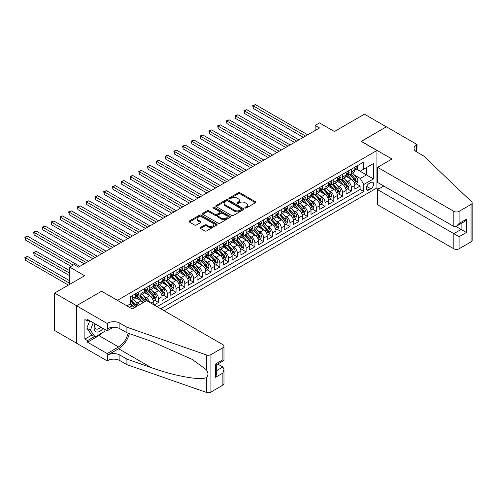 <?xml version="1.0" encoding="UTF-8"?>
<svg xmlns="http://www.w3.org/2000/svg" width="497" height="497" viewBox="0 0 497 497"><rect width="100%" height="100%" fill="white"/><g stroke="black" fill="none" stroke-linecap="round" stroke-linejoin="round"><path stroke-width="0.75" d="M245.133 207.988A0.851 0.491 0 0 0 246.338 207.988L255.477 202.708A1.218 0.702 0 0 0 255.831 202.211A1.218 0.702 0 0 0 255.477 201.714L239.989 192.774A1.218 0.702 0 0 0 238.268 192.774L229.129 198.054A0.851 0.491 0 0 0 228.881 198.402A0.851 0.491 0 0 0 229.129 198.75A0.851 0.491 0 0 0 230.335 198.75L231.515 198.067A3.895 2.249 0 0 1 237.026 198.067L238.311 198.812A3.895 2.249 0 0 1 239.455 200.397A3.895 2.249 0 0 1 238.311 201.987L237.131 202.67A0.851 0.491 0 0 0 236.883 203.018A0.851 0.491 0 0 0 237.131 203.366A0.851 0.491 0 0 0 238.336 203.366L239.517 202.683A3.895 2.249 0 0 1 245.021 202.683L246.313 203.428A3.895 2.249 0 0 1 247.456 205.019A3.895 2.249 0 0 1 246.313 206.609L245.133 207.292A0.851 0.491 0 0 0 244.884 207.64A0.851 0.491 0 0 0 245.133 207.988L245.133 207.292M200.502 227.446A1.218 0.702 0 0 0 200.148 227.943A1.218 0.702 0 0 0 200.502 228.44L204.845 230.943A1.218 0.702 0 0 0 206.566 230.943L216.717 225.085A1.218 0.702 0 0 0 217.077 224.588A1.218 0.702 0 0 0 216.717 224.091L201.235 215.151A1.218 0.702 0 0 0 199.514 215.151L189.363 221.01A1.218 0.702 0 0 0 189.003 221.507A1.218 0.702 0 0 0 189.363 222.004L194.607 225.035A1.218 0.702 0 0 0 196.327 225.035L200.676 222.526A1.218 0.702 0 0 0 201.03 222.029A1.218 0.702 0 0 0 200.676 221.532L198.073 220.034A3.255 1.876 0 0 1 197.116 218.705A3.255 1.876 0 0 1 199.129 216.965A3.255 1.876 0 0 1 202.677 217.375L212.871 223.259A3.255 1.876 0 0 1 213.822 224.588A3.255 1.876 0 0 1 211.815 226.328A3.255 1.876 0 0 1 208.268 225.918L206.566 224.936A1.218 0.702 0 0 0 204.845 224.936L200.502 227.446L200.502 228.44L204.845 225.949L204.845 224.936M101.717 291.317L117.491 300.269L376.931 150.485L361.151 141.378L386.349 126.828L364.438 114.18L334.419 131.512L319.521 122.908L315.135 125.437L319.521 127.971L78.489 267.125L74.109 264.597L69.723 267.125L69.723 284.334M101.717 291.161L76.519 305.711L54.608 293.062L84.627 275.729L69.723 267.125M231.602 215.499A1.218 0.702 0 0 0 233.323 215.499L243.474 209.641A1.218 0.702 0 0 0 243.834 209.144A1.218 0.702 0 0 0 243.474 208.647L227.993 199.707A1.218 0.702 0 0 0 226.272 199.707L216.12 205.565A1.218 0.702 0 0 0 215.76 206.062A1.218 0.702 0 0 0 216.12 206.559L231.602 215.499M213.493 208.168A0.851 0.491 0 0 1 214.356 208.293L214.356 207.28L230.099 216.369A1.218 0.702 0 0 1 230.453 216.866A1.218 0.702 0 0 1 230.099 217.363L219.947 223.221A1.218 0.702 0 0 1 218.226 223.221L202.739 214.282L202.739 213.288A1.218 0.702 0 0 0 202.385 213.785A1.218 0.702 0 0 0 202.739 214.282M202.739 213.288L207.081 210.778A1.218 0.702 0 0 1 208.802 210.778L215.083 214.406A1.218 0.702 0 0 0 216.804 214.406L219.686 212.741A1.218 0.702 0 0 0 220.047 212.244A1.218 0.702 0 0 0 219.686 211.747L213.151 207.976A0.851 0.491 0 0 1 212.902 207.628A0.851 0.491 0 0 1 213.424 207.174A0.851 0.491 0 0 1 214.356 207.28M76.476 343.129L54.608 330.505L54.608 293.062M154.132 304.978L158.512 302.449L154.524 300.145M152.803 291.41L155.008 292.683A4.958 2.864 60 0 1 158.512 298.753L162.016 296.728L162.016 300.424L167.278 297.386L163.289 295.088M161.568 286.353L163.768 287.62A4.958 2.864 60 0 1 167.278 293.696L170.782 291.671L170.782 295.361L176.044 292.329L172.055 290.024M170.334 281.29L172.534 282.563A4.958 2.864 60 0 1 176.044 288.633L179.547 286.607L179.547 290.304L184.803 287.266L180.815 284.961M179.1 276.226L181.299 277.5A4.958 2.864 60 0 1 184.803 283.57L188.313 281.55L188.313 285.241L193.569 282.209L189.581 279.904M187.866 271.169L190.065 272.437A4.958 2.864 60 0 1 193.569 278.513L197.079 276.487L197.079 280.184L202.335 277.146L198.346 274.841M196.626 266.106L198.831 267.38A4.958 2.864 60 0 1 202.335 273.449L205.839 271.43L205.839 275.121L211.101 272.083L207.112 269.784M205.391 261.049L207.597 262.317A4.958 2.864 60 0 1 211.101 268.392L214.605 266.367L214.605 270.064L219.867 267.026L215.878 264.721M214.157 255.986L216.357 257.26A4.958 2.864 60 0 1 219.867 263.329L223.37 261.31L223.37 265L228.626 261.962L224.644 259.664M222.923 250.929L225.122 252.196A4.958 2.864 60 0 1 228.626 258.272L232.136 256.247L232.136 259.943L237.392 256.906L233.404 254.601M231.689 245.866L233.888 247.139A4.958 2.864 60 0 1 237.392 253.209L240.902 251.184L240.902 254.88L246.158 251.842L242.169 249.544M240.455 240.809L242.654 242.076A4.958 2.864 60 0 1 246.158 248.152L249.662 246.127L249.662 249.823L254.924 246.785L250.935 244.481M249.214 235.746L251.42 237.019A4.958 2.864 60 0 1 254.924 243.089L258.428 241.064L258.428 244.76L263.69 241.722L259.701 239.424M257.98 230.689L260.18 231.956A4.958 2.864 60 0 1 263.69 238.032L267.193 236.007L267.193 239.703L272.455 236.665L268.467 234.36M266.746 225.626L268.945 226.899A4.958 2.864 60 0 1 272.455 232.969L275.959 230.943L275.959 234.64L281.215 231.602L277.227 229.303M275.512 220.569L277.711 221.836A4.958 2.864 60 0 1 281.215 227.912L284.725 225.887L284.725 229.577L289.981 226.545L285.992 224.24M284.278 215.505L286.477 216.779A4.958 2.864 60 0 1 289.981 222.849L293.491 220.823L293.491 224.52L298.747 221.482L294.758 219.183M293.037 210.448L295.243 211.716A4.958 2.864 60 0 1 298.747 217.792L302.251 215.766L302.251 219.457L307.513 216.425L303.524 214.12M301.803 205.385L304.009 206.659A4.958 2.864 60 0 1 307.513 212.728L311.016 210.703L311.016 214.4L316.278 211.362L312.29 209.063M310.569 200.328L312.768 201.596A4.958 2.864 60 0 1 316.278 207.671L319.782 205.646L319.782 209.336L325.038 206.305L321.056 204M319.335 195.265L321.534 196.539A4.958 2.864 60 0 1 325.038 202.608L328.548 200.583L328.548 204.279L333.804 201.242L329.815 198.937M328.101 190.208L330.3 191.475A4.958 2.864 60 0 1 333.804 197.545L337.314 195.526L337.314 199.216L342.57 196.185L338.581 193.88M336.867 185.145L339.066 186.418A4.958 2.864 60 0 1 342.57 192.488L346.074 190.463L346.074 194.159L351.336 191.121L351.336 187.425A4.958 2.864 -120 0 0 347.832 181.355L345.626 180.082M347.347 188.817L351.336 191.121M134.271 307.792A4.958 2.864 -120 0 0 132.221 305.835L129.587 304.319M143.037 302.729A4.958 2.864 -120 0 0 140.98 300.778L135.563 297.647M139.527 304.754A4.958 2.864 60 0 0 137.476 302.803L135.277 301.53M153.25 304.468L153.25 301.791A4.958 2.864 -120 0 0 149.746 295.715L144.329 292.59M149.541 302.325A4.958 2.864 60 0 0 146.242 297.74L144.043 296.473M162.016 296.728A4.958 2.864 -120 0 0 158.512 290.658L153.088 287.527M170.782 291.671A4.958 2.864 -120 0 0 167.278 285.595L161.854 282.47M179.547 286.607A4.958 2.864 -120 0 0 176.044 280.538L170.62 277.407M188.313 281.55A4.958 2.864 -120 0 0 184.803 275.475L179.386 272.344M197.079 276.487A4.958 2.864 -120 0 0 193.569 270.418L188.152 267.287M205.839 271.43A4.958 2.864 -120 0 0 202.335 265.355L196.918 262.223M214.605 266.367A4.958 2.864 -120 0 0 211.101 260.298L205.677 257.166M223.37 261.31A4.958 2.864 -120 0 0 219.867 255.234L214.443 252.103M232.136 256.247A4.958 2.864 -120 0 0 228.626 250.177L223.209 247.046M240.902 251.184A4.958 2.864 -120 0 0 237.392 245.114L231.975 241.983M249.662 246.127A4.958 2.864 -120 0 0 246.158 240.057L240.741 236.926M258.428 241.064A4.958 2.864 -120 0 0 254.924 234.994L249.5 231.863M267.193 236.007A4.958 2.864 -120 0 0 263.69 229.931L258.266 226.806M275.959 230.943A4.958 2.864 -120 0 0 272.455 224.874L267.032 221.743M284.725 225.887A4.958 2.864 -120 0 0 281.215 219.811L275.798 216.686M293.491 220.823A4.958 2.864 -120 0 0 289.981 214.754L284.564 211.623M302.251 215.766A4.958 2.864 -120 0 0 298.747 209.691L293.329 206.566M311.016 210.703A4.958 2.864 -120 0 0 307.513 204.634L302.089 201.502M319.782 205.646A4.958 2.864 -120 0 0 316.278 199.57L310.855 196.445M328.548 200.583A4.958 2.864 -120 0 0 325.038 194.513L319.621 191.382M337.314 195.526A4.958 2.864 -120 0 0 333.804 189.45L328.387 186.325M346.074 190.463A4.958 2.864 -120 0 0 342.57 184.393L337.152 181.262M370.88 182.517L368.954 183.635A3.846 2.218 120 0 0 366.444 187.021A3.846 2.218 120 0 0 367.028 190.096A3.846 2.218 120 0 0 368.954 189.91L370.88 188.792A3.846 2.218 120 0 0 373.39 185.406A3.846 2.218 120 0 0 372.8 182.331A3.846 2.218 120 0 0 370.88 182.517M164.165 310.774L376.931 187.934L376.931 150.485M160.748 308.799L363.779 191.575L363.779 184.493L360.275 178.423L354.392 175.025M126.915 305.86L130.643 303.71L130.643 296.628L363.779 162.022L363.779 169.11L373.421 163.544L373.421 178.926L363.779 184.493M137.433 295.485L137.476 295.516A4.958 2.864 60 0 0 139.955 295.758L143.459 293.733A4.958 2.864 -120 0 0 144.49 291.466L144.49 288.633M146.193 290.428L146.242 290.453A4.958 2.864 60 0 0 148.721 290.702L152.225 288.676A4.958 2.864 -120 0 0 153.25 286.409L153.25 283.57M154.958 285.365L155.008 285.396A4.958 2.864 60 0 0 157.487 285.638L160.991 283.613A4.958 2.864 -120 0 0 162.016 281.345L162.016 278.513M163.724 280.308L163.768 280.333A4.958 2.864 60 0 0 166.246 280.581L169.757 278.556A4.958 2.864 -120 0 0 170.782 276.282L170.782 273.449M172.49 275.245L172.534 275.276A4.958 2.864 60 0 0 175.012 275.518L178.522 273.493A4.958 2.864 -120 0 0 179.547 271.225L179.547 268.392M181.256 270.188L181.299 270.213A4.958 2.864 60 0 0 183.778 270.461L187.282 268.436A4.958 2.864 -120 0 0 188.313 266.162L188.313 263.329M190.022 265.125L190.065 265.156A4.958 2.864 60 0 0 192.544 265.398L196.048 263.373A4.958 2.864 -120 0 0 197.079 261.105L197.079 258.272M198.781 260.068L198.831 260.093A4.958 2.864 60 0 0 201.31 260.341L204.814 258.316A4.958 2.864 -120 0 0 205.839 256.042L205.839 253.209M207.547 255.004L207.597 255.029A4.958 2.864 60 0 0 210.076 255.278L213.58 253.253A4.958 2.864 -120 0 0 214.605 250.985L214.605 248.152M216.313 249.948L216.357 249.972A4.958 2.864 60 0 0 218.835 250.215L222.345 248.196A4.958 2.864 -120 0 0 223.37 245.922L223.37 243.089M225.079 244.884L225.122 244.909A4.958 2.864 60 0 0 227.601 245.158L231.111 243.132A4.958 2.864 -120 0 0 232.136 240.865L232.136 238.032M233.845 239.827L233.888 239.852A4.958 2.864 60 0 0 236.367 240.094L239.871 238.075A4.958 2.864 -120 0 0 240.902 235.802L240.902 232.969M242.604 234.764L242.654 234.789A4.958 2.864 60 0 0 245.133 235.038L248.637 233.012A4.958 2.864 -120 0 0 249.662 230.745L249.662 227.912M251.37 229.707L251.42 229.732A4.958 2.864 60 0 0 253.899 229.974L257.403 227.955A4.958 2.864 -120 0 0 258.428 225.681L258.428 222.849M260.136 224.644L260.18 224.669A4.958 2.864 60 0 0 262.658 224.917L266.168 222.892A4.958 2.864 -120 0 0 267.193 220.625L267.193 217.792M268.902 219.587L268.945 219.612A4.958 2.864 60 0 0 271.424 219.854L274.934 217.835A4.958 2.864 -120 0 0 275.959 215.561L275.959 212.728M277.668 214.524L277.711 214.549A4.958 2.864 60 0 0 280.19 214.797L283.694 212.772A4.958 2.864 -120 0 0 284.725 210.504L284.725 207.665M286.427 209.461L286.477 209.492A4.958 2.864 60 0 0 288.956 209.734L292.46 207.709A4.958 2.864 -120 0 0 293.491 205.441L293.491 202.608M295.193 204.404L295.243 204.429A4.958 2.864 60 0 0 297.722 204.677L301.225 202.652A4.958 2.864 -120 0 0 302.251 200.384L302.251 197.545M303.959 199.34L304.009 199.372A4.958 2.864 60 0 0 306.487 199.614L309.991 197.589A4.958 2.864 -120 0 0 311.016 195.321L311.016 192.488M312.725 194.284L312.768 194.308A4.958 2.864 60 0 0 315.247 194.557L318.757 192.532A4.958 2.864 -120 0 0 319.782 190.264L319.782 187.425M321.491 189.22L321.534 189.251A4.958 2.864 60 0 0 324.013 189.494L327.523 187.468A4.958 2.864 -120 0 0 328.548 185.201L328.548 182.368M330.257 184.163L330.3 184.188A4.958 2.864 60 0 0 332.779 184.437L336.283 182.411A4.958 2.864 -120 0 0 337.314 180.138L337.314 177.305M339.016 179.1L339.066 179.131A4.958 2.864 60 0 0 341.545 179.374L345.048 177.348A4.958 2.864 -120 0 0 346.074 175.081L346.074 172.248M157.064 306.674L360.101 189.45L360.101 186.064L354.839 189.096L354.839 185.406A4.958 2.864 -120 0 0 351.336 179.33L345.912 176.199M347.782 174.043L347.832 174.068A4.958 2.864 -120 0 0 350.31 174.317A4.958 2.864 -120 0 0 351.336 172.043L351.336 169.21M350.31 174.317L353.814 172.291A4.958 2.864 -120 0 0 354.839 170.017L354.839 167.185M132.221 295.715L132.221 298.548A4.958 2.864 60 0 1 131.189 300.822A4.958 2.864 60 0 1 130.643 301.02M131.189 300.822L134.699 298.796A4.958 2.864 -120 0 0 135.724 296.529L135.724 293.69M140.98 290.658L140.98 293.491A4.958 2.864 60 0 1 139.955 295.758M149.746 285.595L149.746 288.428A4.958 2.864 60 0 1 148.721 290.702M158.512 280.538L158.512 283.371A4.958 2.864 60 0 1 157.487 285.638M167.278 275.475L167.278 278.308A4.958 2.864 60 0 1 166.246 280.581M176.044 270.418L176.044 273.251A4.958 2.864 60 0 1 175.012 275.518M184.803 265.355L184.803 268.187A4.958 2.864 60 0 1 183.778 270.461M193.569 260.298L193.569 263.13A4.958 2.864 60 0 1 192.544 265.398M202.335 255.234L202.335 258.067A4.958 2.864 60 0 1 201.31 260.341M211.101 250.177L211.101 253.01A4.958 2.864 60 0 1 210.076 255.278M219.867 245.114L219.867 247.947A4.958 2.864 60 0 1 218.835 250.215M228.626 240.051L228.626 242.89A4.958 2.864 60 0 1 227.601 245.158M237.392 234.994L237.392 237.827A4.958 2.864 60 0 1 236.367 240.094M246.158 229.931L246.158 232.77A4.958 2.864 60 0 1 245.133 235.038M254.924 224.874L254.924 227.707A4.958 2.864 60 0 1 253.899 229.974M263.69 219.811L263.69 222.65A4.958 2.864 60 0 1 262.658 224.917M272.455 214.754L272.455 217.587A4.958 2.864 60 0 1 271.424 219.854M281.215 209.691L281.215 212.523A4.958 2.864 60 0 1 280.19 214.797M289.981 204.634L289.981 207.466A4.958 2.864 60 0 1 288.956 209.734M298.747 199.57L298.747 202.403A4.958 2.864 60 0 1 297.722 204.677M307.513 194.513L307.513 197.346A4.958 2.864 60 0 1 306.487 199.614M316.278 189.45L316.278 192.283A4.958 2.864 60 0 1 315.247 194.557M325.038 184.393L325.038 187.226A4.958 2.864 60 0 1 324.013 189.494M333.804 179.33L333.804 182.163A4.958 2.864 60 0 1 332.779 184.437M342.57 174.273L342.57 177.106A4.958 2.864 60 0 1 341.545 179.374M342.57 192.488L342.57 196.185M333.804 197.545L333.804 201.242M325.038 202.608L325.038 206.305M316.278 207.671L316.278 211.362M307.513 212.728L307.513 216.425M298.747 217.792L298.747 221.482M289.981 222.849L289.981 226.545M281.215 227.912L281.215 231.602M272.455 232.969L272.455 236.665M263.69 238.032L263.69 241.722M254.924 243.089L254.924 246.785M246.158 248.152L246.158 251.842M237.392 253.209L237.392 256.906M228.626 258.272L228.626 261.962M219.867 263.329L219.867 267.026M211.101 268.392L211.101 272.083M202.335 273.449L202.335 277.146M193.569 278.513L193.569 282.209M184.803 283.57L184.803 287.266M176.044 288.633L176.044 292.329M167.278 293.696L167.278 297.386M158.512 298.753L158.512 302.449M360.275 178.423L366.413 174.876L366.413 167.588L373.421 163.544M356.374 169.086L373.421 178.926M356.548 168.98L360.275 171.136L363.779 169.11M315.135 125.437L315.135 130.5M356.113 183.76L360.101 186.064M360.101 189.45L363.779 191.575M245.475 208.106L246.313 207.622A3.895 2.249 0 0 0 247.456 206.031L247.456 205.019M239.455 200.397L239.455 201.409A3.895 2.249 0 0 1 238.311 203L237.473 203.49M255.458 202.72L239.989 193.787A1.218 0.702 0 0 0 238.268 193.787L229.471 198.868M243.474 208.647L243.474 209.641L227.993 200.713A1.218 0.702 0 0 0 226.272 200.713L216.133 206.566L216.12 205.565M241.325 209.492A0.851 0.491 0 0 0 241.573 209.144A0.851 0.491 0 0 0 241.325 208.796L227.732 200.943A0.851 0.491 0 0 0 226.526 200.943L225.278 201.664A3.895 2.249 0 0 0 224.141 203.254A3.895 2.249 0 0 0 225.278 204.845L234.572 210.206A3.895 2.249 0 0 0 240.076 210.206L241.325 209.492L241.325 210.498A0.851 0.491 0 0 0 241.573 210.156L241.573 209.144M224.141 203.254L224.141 204.267A3.895 2.249 0 0 0 225.278 205.857L225.278 204.845M241.325 210.498L240.076 211.219A3.895 2.249 0 0 1 234.572 211.219L225.278 205.857M202.757 214.294L207.081 211.79L207.081 210.778M220.047 212.244L220.047 213.256A1.218 0.702 0 0 1 219.686 213.753L216.804 215.418A1.218 0.702 0 0 1 215.083 215.418L208.802 211.79A1.218 0.702 0 0 0 207.081 211.79M214.356 208.293L230.08 217.369M221.6 218.171A3.255 1.876 0 0 0 225.147 218.574A3.255 1.876 0 0 0 227.16 216.841A3.255 1.876 0 0 0 226.203 215.512L222.613 213.437A1.218 0.702 0 0 0 220.892 213.437L218.009 215.102A1.218 0.702 0 0 0 217.655 215.599A1.218 0.702 0 0 0 218.009 216.096L221.6 218.171L221.6 219.183A3.255 1.876 0 0 0 225.147 219.587A3.255 1.876 0 0 0 227.16 217.854L227.16 216.841M217.655 215.599L217.655 216.611A1.218 0.702 0 0 0 218.009 217.108L218.009 216.096M221.6 219.183L218.009 217.108M213.822 224.588L213.822 225.601A3.255 1.876 0 0 1 211.815 227.334A3.255 1.876 0 0 1 208.268 226.93L206.566 225.949A1.218 0.702 0 0 0 204.845 225.949M197.116 218.705L197.116 219.717A3.255 1.876 0 0 0 198.073 221.041L198.073 220.034M200.676 221.532L200.676 222.526L198.073 221.041M216.704 225.098L201.235 216.164A1.218 0.702 0 0 0 199.514 216.164L189.376 222.016M354.765 184.536L357.032 183.225L357.908 180.697A3.286 1.895 -120 0 0 356.629 177.615L352.621 172.975M351.82 179.653L347.248 174.354M349.217 178.106L346.558 175.031A7.871 4.541 -120 0 0 346.316 174.758M253.215 128.655L285.775 147.454L235.684 118.534L235.684 116L237.877 114.739L290.155 144.919M349.863 174.49L353.914 179.181A3.286 1.895 60 0 1 355.082 181.442C355.579 182.107 355.927 181.902 356.138 180.84A3.286 1.895 -120 0 0 354.964 178.572L350.957 173.938M350.099 174.416L354.454 179.454A1.671 0.969 60 0 1 354.877 180.107L356.138 180.84M355.082 181.442L355.324 181.834M357.163 165.843L357.908 167.135A3.286 1.895 60 0 1 357.231 168.589L355.56 169.552A3.286 1.895 -120 0 0 356.138 168.794L356.063 168.502M305.493 136.066L253.215 105.88L255.408 104.618L307.686 134.799M354.951 169.707L354.964 169.707A3.286 1.895 -120 0 0 355.56 169.552M355.709 168.551L356.138 168.794C355.927 168.297 355.579 168.502 355.082 169.402A3.286 1.895 60 0 1 354.839 169.868M303.307 137.334L253.215 108.414L253.215 105.88L252.731 105.6L255.408 104.618M253.215 108.414L252.731 105.6M95.095 323.82A8.058 4.653 120 0 0 96.983 332.077A8.058 4.653 120 0 0 102.991 328.387M95.362 323.982A5.517 3.187 120 0 0 96.039 328.915A5.517 3.187 120 0 0 96.847 329.163A5.517 3.187 120 0 0 100.649 327.032M105.252 329.691L104.563 331.468L95.101 336.935L91.597 334.91L86.863 328.175L89.752 320.739M95.101 336.935L90.367 330.201L93.256 322.764M86.863 328.175L90.367 330.201M383.808 186.033L377.583 189.63L377.583 204.758L453.836 248.786L453.836 233.652L461.11 229.452L461.11 223.526M377.583 189.63L459.098 236.69L459.098 248.786L471.063 241.877L471.063 204.429A3.721 2.15 0 0 0 472.15 202.913A3.721 2.15 0 0 0 471.616 201.801L423.599 155.928L416.585 151.877A8.679 5.007 180 0 1 414.044 148.336A8.679 5.007 180 0 1 416.585 144.795L417.07 144.515L386.393 126.803L361.282 141.452M361.282 141.303L391.959 159.015L377.583 167.315L453.836 211.337A3.721 2.15 0 0 0 459.098 211.337L471.063 204.429M417.07 144.515L416.809 152.007M376.931 187.779L378.857 188.897M377.583 167.315L377.583 182.442L453.836 226.464L453.836 211.337M472.15 202.913L472.15 240.355A3.721 2.15 180 0 1 471.063 241.877M459.098 248.786A3.721 2.15 180 0 1 453.836 248.786M415.492 151.107A8.679 5.007 180 0 1 416.585 150.336L416.585 144.795M455.942 226.464L466.372 232.49L459.098 236.69M459.098 211.337L459.098 223.433L456.47 226.21L453.836 226.464M459.098 223.433L466.372 219.233L463.744 222.004L456.47 226.21M146.634 300.648L222.886 344.676A3.721 2.15 -0 0 1 223.979 346.192A3.721 2.15 -0 0 1 222.886 347.714L210.927 354.616L210.927 392.065A3.721 2.15 180 0 1 206.373 392.382L126.915 364.661L119.901 360.617A8.679 5.007 -0 0 0 107.632 360.617L107.153 360.89L76.476 343.185L76.476 305.736L101.587 291.236L132.264 308.948L146.634 300.648M126.915 364.661L126.915 359.12L151.281 367.625C174.565 376.018 200.583 380.714 206.373 377.577C208.485 375.415 208.485 372.806 206.373 369.743L192.078 359.35L151.281 341.259L126.915 332.76L119.901 328.71A8.679 5.007 -0 0 0 107.632 328.71L107.632 323.168L107.153 323.448L76.476 305.736M126.915 332.76L126.915 327.219L119.901 323.168A8.679 5.007 -0 0 0 107.632 323.168M151.281 367.625L118.59 348.751L107.632 355.075A8.679 5.007 -0 0 1 119.901 355.075L126.915 359.12M222.886 385.156L222.886 373.061L223.979 369.395L223.979 383.641A3.721 2.15 180 0 1 222.886 385.156L210.927 392.065M206.373 369.743L206.373 354.939L126.915 327.219M102.817 332.474A13.947 8.051 -60 0 1 98.953 335.618L87.515 342.222L87.515 340.6L94.486 336.575M88.92 320.261L87.515 321.068L84.888 319.552L84.888 339.084L87.515 340.6M87.515 321.068L87.515 319.447L107.153 330.785L107.153 323.448M107.153 360.89L107.153 353.553L118.59 346.949A13.947 8.051 120 0 0 128.083 333.164M87.515 342.222L107.153 353.553M217.754 364.028L222.886 366.991L223.979 369.395M118.59 348.751A16.146 9.319 120 0 0 129.382 333.617M113.273 327.25L107.153 330.785M206.373 354.939A3.721 2.15 -0 0 0 210.927 354.616M84.888 339.084L91.858 335.059M222.886 373.061L215.611 377.26L216.704 373.595L216.704 364.636L223.979 360.431L223.979 346.192M215.611 377.26L215.611 364.003C217.034 364.823 217.034 364.823 215.611 364.003L222.886 359.803C224.309 360.623 224.309 360.623 222.886 359.803L222.886 347.714M346.005 189.593L348.267 188.288L349.142 185.76A3.286 1.895 -120 0 0 347.863 182.672L343.862 178.038M343.06 184.71L338.482 179.411M340.451 183.169L337.798 180.094A7.871 4.541 -120 0 0 337.55 179.821M244.449 133.712L277.009 152.511L226.918 123.591L226.918 121.063L229.111 119.796L281.395 149.982M341.097 179.554L345.148 184.244A3.286 1.895 60 0 1 346.316 186.505C346.813 187.164 347.161 186.965 347.372 185.897A3.286 1.895 -120 0 0 346.198 183.635L342.197 179.001M341.333 179.473L345.688 184.517A1.671 0.969 60 0 1 346.111 185.17L347.372 185.897M346.316 186.505L346.558 186.897M337.239 194.656L339.501 193.345L340.377 190.817A3.286 1.895 -120 0 0 339.097 187.736L335.096 183.095M334.295 189.773L329.716 184.474M331.685 188.226L329.033 185.151A7.871 4.541 -120 0 0 328.79 184.878M235.684 138.775L268.243 157.574L218.158 128.655L218.158 126.12L220.345 124.859L272.629 155.039M332.331 184.611L336.382 189.301A3.286 1.895 60 0 1 337.556 191.562C338.047 192.227 338.395 192.022 338.606 190.96A3.286 1.895 -120 0 0 337.432 188.692L333.431 184.058M332.568 184.536L336.923 189.574A1.671 0.969 60 0 1 337.345 190.227L338.606 190.96M337.556 191.562L337.792 191.954M328.474 199.713L330.741 198.409L331.617 195.88A3.286 1.895 -120 0 0 330.337 192.793L326.33 188.158M325.529 194.83L320.95 189.531M322.926 193.29L320.267 190.214A7.871 4.541 -120 0 0 320.025 189.941M226.918 143.832L259.484 162.631L209.392 133.712L209.392 131.183L211.579 129.916L263.864 160.102M323.566 189.674L327.616 194.364A3.286 1.895 60 0 1 328.79 196.626C329.281 197.284 329.635 197.085 329.84 196.017A3.286 1.895 -120 0 0 328.672 193.755L324.665 189.121M323.808 189.599L328.157 194.638A1.671 0.969 60 0 1 328.579 195.29L329.84 196.017M328.79 196.626L329.026 197.017M319.708 204.776L321.975 203.466L322.851 200.937A3.286 1.895 -120 0 0 321.571 197.856L317.564 193.215M316.763 199.893L312.184 194.594M314.16 198.346L311.501 195.271A7.871 4.541 -120 0 0 311.259 194.998M218.158 148.895L250.718 167.694L200.626 138.775L200.626 136.24L202.819 134.979L255.098 165.159M314.8 194.731L318.85 199.421A3.286 1.895 60 0 1 320.025 201.683C320.515 202.347 320.869 202.142 321.074 201.08A3.286 1.895 -120 0 0 319.906 198.812L315.899 194.178M315.042 194.656L319.391 199.695A1.671 0.969 60 0 1 319.813 200.353L321.074 201.08M320.025 201.683L320.261 202.074M348.397 170.906L349.142 172.198A3.286 1.895 60 0 1 348.465 173.652L346.8 174.609A3.286 1.895 -120 0 0 347.372 173.857L347.304 173.565M296.734 141.123L244.449 110.943L246.642 109.675L298.921 139.862M346.185 174.764L346.198 174.764A3.286 1.895 -120 0 0 346.8 174.609M346.943 173.608L347.372 173.857C347.161 173.36 346.813 173.559 346.316 174.459A3.286 1.895 60 0 1 346.074 174.932M294.541 142.39L244.449 113.471L244.449 110.943L243.965 110.663L246.642 109.675M244.449 113.471L243.965 110.663M339.631 175.963L340.377 177.255A3.286 1.895 60 0 1 339.699 178.709L338.035 179.672A3.286 1.895 -120 0 0 338.606 178.914L338.538 178.622M287.968 146.186L235.205 115.726L237.877 114.739M337.42 179.827L337.432 179.827A3.286 1.895 -120 0 0 338.035 179.672M338.184 178.672L338.606 178.914C338.401 178.417 338.047 178.622 337.556 179.523A3.286 1.895 60 0 1 337.314 179.989M235.684 118.534L235.205 115.726M330.872 181.026L331.617 182.318A3.286 1.895 60 0 1 330.934 183.772L329.269 184.729A3.286 1.895 -120 0 0 329.84 183.977L329.772 183.685M279.202 151.25L226.439 120.783L229.111 119.796M328.654 184.884L328.672 184.884A3.286 1.895 -120 0 0 329.269 184.729M329.418 183.728L329.84 183.977C329.635 183.48 329.281 183.685 328.79 184.58A3.286 1.895 60 0 1 328.548 185.052M226.918 123.591L226.439 120.783M322.106 186.089L322.851 187.375A3.286 1.895 60 0 1 322.168 188.829L320.503 189.792A3.286 1.895 -120 0 0 321.074 189.034L321.006 188.742M270.436 156.306L217.674 125.847L220.345 124.859M319.894 189.947L319.906 189.947A3.286 1.895 -120 0 0 320.503 189.792M320.652 188.792L321.074 189.034C320.869 188.537 320.522 188.742 320.025 189.643A3.286 1.895 60 0 1 319.782 190.109M218.158 128.655L217.674 125.847M310.942 209.833L313.209 208.529L314.085 206A3.286 1.895 -120 0 0 312.806 202.913L308.799 198.278M307.997 204.95L303.425 199.651M305.394 203.41L302.735 200.334A7.871 4.541 -120 0 0 302.493 200.061M209.392 153.952L241.952 172.751L191.861 143.832L191.861 141.303L194.054 140.036L246.332 170.222M306.04 199.794L310.091 204.484A3.286 1.895 60 0 1 311.259 206.746C311.756 207.404 312.104 207.206 312.309 206.137A3.286 1.895 -120 0 0 311.141 203.876L307.134 199.241M306.276 199.719L310.631 204.758A1.671 0.969 60 0 1 311.047 205.41L312.309 206.137M311.259 206.746L311.501 207.137M313.34 191.146L314.085 192.438A3.286 1.895 60 0 1 313.402 193.892L311.737 194.849A3.286 1.895 -120 0 0 312.309 194.097L312.24 193.805M261.671 161.37L208.908 130.904L211.579 129.916M311.128 195.004L311.141 195.004A3.286 1.895 -120 0 0 311.737 194.849M311.886 193.849L312.309 194.097C312.104 193.6 311.756 193.805 311.259 194.7A3.286 1.895 60 0 1 311.016 195.172M209.392 133.712L208.908 130.904M302.176 214.897L304.444 213.592L305.32 211.057A3.286 1.895 -120 0 0 304.04 207.976L300.039 203.335M299.231 210.014L294.659 204.714M296.628 208.473L293.975 205.391A7.871 4.541 -120 0 0 293.727 205.118M200.626 159.015L233.186 177.814L183.095 148.895L183.095 146.36L185.288 145.099L237.572 175.286M297.274 204.851L301.325 209.541A3.286 1.895 60 0 1 302.493 211.809C302.99 212.468 303.338 212.262 303.549 211.2A3.286 1.895 -120 0 0 302.375 208.939L298.374 204.298M297.51 204.776L301.865 209.815A1.671 0.969 60 0 1 302.288 210.473L303.549 211.2M302.493 211.809L302.735 212.194M304.574 196.209L305.32 197.495A3.286 1.895 60 0 1 304.642 198.949L302.977 199.912A3.286 1.895 -120 0 0 303.549 199.154L303.481 198.862M252.905 166.427L200.142 135.967L202.819 134.979M302.362 200.067L302.375 200.067A3.286 1.895 -120 0 0 302.977 199.912M303.12 198.912L303.549 199.154C303.338 198.663 302.99 198.862 302.493 199.763A3.286 1.895 60 0 1 302.251 200.229M200.626 138.775L200.142 135.967M293.416 219.96L295.678 218.649L296.554 216.12A3.286 1.895 -120 0 0 295.274 213.033L291.273 208.398M290.472 215.071L285.893 209.771M287.862 213.53L285.21 210.455A7.871 4.541 -120 0 0 284.967 210.181M191.861 164.072L224.42 182.871L174.329 153.952L174.329 151.423L176.522 150.156L228.806 180.343M288.508 209.914L292.559 214.605A3.286 1.895 60 0 1 293.733 216.866C294.224 217.524 294.572 217.326 294.783 216.257A3.286 1.895 -120 0 0 293.609 213.996L289.608 209.361M288.745 209.84L293.1 214.878A1.671 0.969 60 0 1 293.522 215.53L294.783 216.257M293.733 216.866L293.969 217.257M295.808 201.266L296.554 202.559A3.286 1.895 60 0 1 295.877 204.012L294.212 204.969A3.286 1.895 -120 0 0 294.783 204.217L294.715 203.925M244.145 171.49L191.382 141.024L194.054 140.036M293.597 205.124L293.609 205.124A3.286 1.895 -120 0 0 294.212 204.969M294.361 203.969L294.783 204.217C294.578 203.72 294.224 203.925 293.733 204.82A3.286 1.895 60 0 1 293.491 205.292M191.861 143.832L191.382 141.024M284.651 225.017L286.912 223.712L287.788 221.177A3.286 1.895 -120 0 0 286.514 218.096L282.507 213.462M281.706 220.134L277.127 214.834M279.103 218.593L276.444 215.518A7.871 4.541 -120 0 0 276.202 215.238M183.095 169.135L215.655 187.934L165.569 159.015L165.569 156.487L167.756 155.219L220.041 185.406M279.743 214.971L283.793 219.662A3.286 1.895 60 0 1 284.967 221.929C285.458 222.588 285.812 222.383 286.017 221.32A3.286 1.895 -120 0 0 284.843 219.059L280.842 214.418M279.985 214.897L284.334 219.935A1.671 0.969 60 0 1 284.756 220.593L286.017 221.32M284.967 221.929L285.203 222.314M287.049 206.33L287.788 207.616A3.286 1.895 60 0 1 287.111 209.069L285.446 210.032A3.286 1.895 -120 0 0 286.017 209.274L285.949 208.982M235.379 176.547L182.616 146.087L185.288 145.099M284.831 210.188L284.843 210.188A3.286 1.895 -120 0 0 285.446 210.032M285.595 209.032L286.017 209.274C285.812 208.783 285.458 208.982 284.967 209.883A3.286 1.895 60 0 1 284.725 210.349M183.095 148.895L182.616 146.087M275.885 230.08L278.152 228.769L279.028 226.241A3.286 1.895 -120 0 0 277.748 223.153L273.741 218.518M272.94 225.197L268.361 219.898M270.337 223.65L267.678 220.575A7.871 4.541 -120 0 0 267.436 220.301M174.329 174.192L206.895 192.991L156.803 164.072L156.803 161.544L158.997 160.276L211.275 190.463M270.977 220.034L275.027 224.725A3.286 1.895 60 0 1 276.202 226.986C276.692 227.645 277.046 227.446 277.251 226.377A3.286 1.895 -120 0 0 276.083 224.116L272.076 219.481M271.219 219.96L275.568 224.998A1.671 0.969 60 0 1 275.99 225.65L277.251 226.377M276.202 226.986L276.438 227.377M278.283 211.387L279.028 212.679A3.286 1.895 60 0 1 278.345 214.132L276.68 215.095A3.286 1.895 -120 0 0 277.251 214.337L277.183 214.045M226.613 181.61L173.851 151.144L176.522 150.156M276.071 215.244L276.083 215.244A3.286 1.895 -120 0 0 276.68 215.095M276.829 214.089L277.251 214.337C277.046 213.84 276.692 214.045 276.202 214.94A3.286 1.895 60 0 1 275.959 215.412M174.329 153.952L173.851 151.144M267.119 235.137L269.386 233.832L270.262 231.298A3.286 1.895 -120 0 0 268.983 228.216L264.976 223.582M264.174 230.254L259.596 224.955M261.571 228.713L258.912 225.638A7.871 4.541 -120 0 0 258.67 225.358M165.569 179.255L198.129 198.054L148.038 169.135L148.038 166.607L150.231 165.339L202.509 195.526M262.217 225.098L266.268 229.782A3.286 1.895 60 0 1 267.436 232.049C267.933 232.708 268.281 232.503 268.486 231.44A3.286 1.895 -120 0 0 267.318 229.179L263.311 224.538M262.453 225.017L266.802 230.055A1.671 0.969 60 0 1 267.224 230.714L268.486 231.44M267.436 232.049L267.678 232.434M269.517 216.45L270.262 217.736A3.286 1.895 60 0 1 269.579 219.189L267.914 220.152A3.286 1.895 -120 0 0 268.486 219.394L268.417 219.102M217.848 186.667L165.085 156.207L167.756 155.219M267.305 220.308L267.318 220.308A3.286 1.895 -120 0 0 267.914 220.152M268.063 219.152L268.486 219.394C268.281 218.904 267.933 219.102 267.436 220.003A3.286 1.895 60 0 1 267.193 220.469M165.569 159.015L165.085 156.207M258.353 240.2L260.621 238.889L261.497 236.361A3.286 1.895 -120 0 0 260.217 233.273L256.21 228.639M255.408 235.317L250.836 230.018M252.805 233.77L250.153 230.695A7.871 4.541 -120 0 0 249.904 230.422M156.803 184.319L189.363 203.111L139.272 174.192L139.272 171.664L141.465 170.396L193.743 200.583M253.451 230.154L257.502 234.845A3.286 1.895 60 0 1 258.67 237.106C259.167 237.765 259.515 237.566 259.726 236.497A3.286 1.895 -120 0 0 258.552 234.236L254.545 229.602M253.687 230.08L258.042 235.118A1.671 0.969 60 0 1 258.465 235.771L259.726 236.497M258.67 237.106L258.912 237.498M260.751 221.507L261.497 222.799A3.286 1.895 60 0 1 260.819 224.253L259.148 225.216A3.286 1.895 -120 0 0 259.726 224.458L259.651 224.166M209.082 191.73L156.319 161.264L158.997 160.276M258.539 225.365L258.552 225.365A3.286 1.895 -120 0 0 259.148 225.216M259.297 224.209L259.726 224.458C259.515 223.961 259.167 224.166 258.67 225.066A3.286 1.895 60 0 1 258.428 225.532M156.803 164.072L156.319 161.264M249.593 245.257L251.855 243.952L252.731 241.418A3.286 1.895 -120 0 0 251.451 238.336L247.45 233.702M246.649 240.374L242.07 235.075M244.039 238.833L241.387 235.758A7.871 4.541 -120 0 0 241.138 235.485M148.038 189.376L180.597 208.175L130.506 179.255L130.506 176.727L132.699 175.46L184.983 205.646M244.686 235.218L248.736 239.902A3.286 1.895 60 0 1 249.904 242.169C250.401 242.828 250.749 242.623 250.96 241.561A3.286 1.895 -120 0 0 249.786 239.299L245.785 234.659M244.922 235.137L249.277 240.175A1.671 0.969 60 0 1 249.699 240.834L250.96 241.561M249.904 242.169L250.146 242.555M251.985 226.57L252.731 227.856A3.286 1.895 60 0 1 252.054 229.31L250.389 230.273A3.286 1.895 -120 0 0 250.96 229.515L250.892 229.223M200.322 196.787L147.553 166.327L150.231 165.339M249.774 230.428L249.786 230.428A3.286 1.895 -120 0 0 250.389 230.273M250.531 229.272L250.96 229.515C250.749 229.024 250.401 229.223 249.904 230.123A3.286 1.895 60 0 1 249.662 230.589M148.038 169.135L147.553 166.327M240.828 250.32L243.089 249.009L243.965 246.481A3.286 1.895 -120 0 0 242.685 243.393L238.684 238.759M237.883 245.437L233.304 240.138M235.274 243.89L232.621 240.815A7.871 4.541 -120 0 0 232.379 240.542M139.272 194.433L171.832 213.232L121.746 184.312L121.746 181.784L123.933 180.523L176.218 210.703M235.92 240.275L239.97 244.965A3.286 1.895 60 0 1 241.144 247.226C241.635 247.891 241.989 247.686 242.194 246.618A3.286 1.895 -120 0 0 241.02 244.356L237.019 239.722M236.156 240.2L240.511 245.238A1.671 0.969 60 0 1 240.933 245.891L242.194 246.618M241.144 247.226L241.38 247.618M243.219 231.627L243.965 232.919A3.286 1.895 60 0 1 243.288 234.373L241.623 235.336A3.286 1.895 -120 0 0 242.194 234.578L242.126 234.286M191.556 201.85L138.793 171.384L141.465 170.396M241.008 235.485L241.02 235.485A3.286 1.895 -120 0 0 241.623 235.336M241.772 234.329L242.194 234.578C241.989 234.081 241.635 234.286 241.144 235.187A3.286 1.895 60 0 1 240.902 235.653M139.272 174.192L138.793 171.384M232.062 255.377L234.329 254.073L235.205 251.538A3.286 1.895 -120 0 0 233.925 248.457L229.918 243.822M229.117 250.494L224.538 245.195M226.514 248.954L223.855 245.878A7.871 4.541 -120 0 0 223.613 245.605M130.506 199.496L163.072 218.295L112.981 189.376L112.981 186.847L115.167 185.58L167.452 215.766M227.154 245.338L231.204 250.028A3.286 1.895 60 0 1 232.379 252.29C232.869 252.948 233.223 252.743 233.428 251.681A3.286 1.895 -120 0 0 232.261 249.419L228.253 244.779M227.396 245.257L231.745 250.295A1.671 0.969 60 0 1 232.167 250.954L233.428 251.681M232.379 252.29L232.615 252.675M234.46 236.69L235.205 237.976A3.286 1.895 60 0 1 234.522 239.43L232.857 240.393A3.286 1.895 -120 0 0 233.428 239.635L233.36 239.343M182.79 206.907L130.028 176.447L132.699 175.46M232.242 240.548L232.261 240.548A3.286 1.895 -120 0 0 232.857 240.393M233.006 239.392L233.428 239.635C233.223 239.144 232.869 239.343 232.379 240.244A3.286 1.895 60 0 1 232.136 240.71M130.506 179.255L130.028 176.447M223.296 260.44L225.563 259.13L226.439 256.601A3.286 1.895 -120 0 0 225.16 253.52L221.153 248.879M220.351 255.557L215.773 250.258M217.748 254.01L215.089 250.935A7.871 4.541 -120 0 0 214.847 250.662M121.746 204.559L154.306 223.358L104.215 194.439L104.215 191.904L106.408 190.643L158.686 220.823M218.388 250.395L222.439 255.085A3.286 1.895 60 0 1 223.613 257.347C224.104 258.011 224.458 257.806 224.663 256.744A3.286 1.895 -120 0 0 223.495 254.476L219.488 249.842M218.63 250.32L222.979 255.359A1.671 0.969 60 0 1 223.401 256.011L224.663 256.744M223.613 257.347L223.849 257.738M225.694 241.747L226.439 243.039A3.286 1.895 60 0 1 225.756 244.493L224.091 245.456A3.286 1.895 -120 0 0 224.663 244.698L224.594 244.406M174.025 211.97L121.262 181.504L123.933 180.523M223.482 245.605L223.495 245.605A3.286 1.895 -120 0 0 224.091 245.456M224.24 244.456L224.663 244.698C224.458 244.201 224.11 244.406 223.613 245.307A3.286 1.895 60 0 1 223.37 245.773M121.746 184.312L121.262 181.504M214.53 265.497L216.798 264.193L217.674 261.664A3.286 1.895 -120 0 0 216.394 258.577L212.387 253.942M211.585 260.614L207.013 255.315M208.982 259.074L206.323 255.998A7.871 4.541 -120 0 0 206.081 255.725M112.981 209.616L145.54 228.415L95.449 199.496L95.449 196.967L97.642 195.7L149.92 225.887M209.628 255.458L213.679 260.148A3.286 1.895 60 0 1 214.847 262.41C215.344 263.068 215.692 262.87 215.897 261.801A3.286 1.895 -120 0 0 214.729 259.54L210.722 254.905M209.864 255.377L214.219 260.416A1.671 0.969 60 0 1 214.636 261.074L215.897 261.801M214.847 262.41L215.089 262.795M216.928 246.81L217.674 248.102A3.286 1.895 60 0 1 216.99 249.55L215.325 250.513A3.286 1.895 -120 0 0 215.897 249.755L215.828 249.469M165.259 217.027L112.496 186.568L115.167 185.58M214.716 250.668L214.729 250.668A3.286 1.895 -120 0 0 215.325 250.513M215.474 249.513L215.897 249.755C215.692 249.264 215.344 249.463 214.847 250.364A3.286 1.895 60 0 1 214.605 250.83M112.981 189.376L112.496 186.568M205.764 270.561L208.032 269.25L208.908 266.721A3.286 1.895 -120 0 0 207.628 263.64L203.627 258.999M202.819 265.678L198.247 260.378M200.216 264.131L197.564 261.055A7.871 4.541 -120 0 0 197.315 260.782M104.215 214.679L136.774 233.478L86.683 204.559L86.683 202.024L88.876 200.763L141.16 230.943M200.863 260.515L204.913 265.205A3.286 1.895 60 0 1 206.081 267.467C206.578 268.132 206.926 267.926 207.137 266.864A3.286 1.895 -120 0 0 205.963 264.597L201.962 259.962M201.099 260.44L205.454 265.479A1.671 0.969 60 0 1 205.876 266.131L207.137 266.864M206.081 267.467L206.323 267.858M208.162 251.867L208.908 253.159A3.286 1.895 60 0 1 208.231 254.613L206.566 255.576A3.286 1.895 -120 0 0 207.137 254.818L207.069 254.526M156.493 222.091L103.73 191.625L106.408 190.643M205.951 255.731L205.963 255.731A3.286 1.895 -120 0 0 206.566 255.576M206.709 254.576L207.137 254.818C206.926 254.321 206.578 254.526 206.081 255.427A3.286 1.895 60 0 1 205.839 255.893M104.215 194.439L103.73 191.625M197.005 275.618L199.266 274.313L200.142 271.784A3.286 1.895 -120 0 0 198.862 268.697L194.861 264.062M194.06 270.735L189.481 265.435M191.451 269.194L188.798 266.119A7.871 4.541 -120 0 0 188.556 265.845M95.449 219.736L128.009 238.535L77.917 209.616L77.917 207.087L80.11 205.82L132.395 236.007M192.097 265.578L196.147 270.269A3.286 1.895 60 0 1 197.321 272.53C197.812 273.188 198.16 272.99 198.371 271.921A3.286 1.895 -120 0 0 197.197 269.66L193.196 265.025M192.333 265.497L196.688 270.542A1.671 0.969 60 0 1 197.11 271.194L198.371 271.921M197.321 272.53L197.557 272.921M199.396 256.93L200.142 258.223A3.286 1.895 60 0 1 199.465 259.676L197.8 260.633A3.286 1.895 -120 0 0 198.371 259.881L198.303 259.589M147.733 227.148L94.97 196.688L97.642 195.7M197.185 260.788L197.197 260.788A3.286 1.895 -120 0 0 197.8 260.633M197.949 259.633L198.371 259.881C198.166 259.384 197.812 259.583 197.321 260.484A3.286 1.895 60 0 1 197.079 260.95M95.449 199.496L94.97 196.688M188.239 280.681L190.5 279.37L191.376 276.841A3.286 1.895 -120 0 0 190.102 273.76L186.095 269.119M185.294 275.798L180.715 270.498M182.691 274.251L180.032 271.176A7.871 4.541 -120 0 0 179.79 270.902M86.683 224.799L119.243 243.598L69.158 214.679L69.158 212.144L71.344 210.883L123.629 241.064M183.331 270.635L187.381 275.326A3.286 1.895 60 0 1 188.556 277.587C189.046 278.252 189.4 278.047 189.605 276.984A3.286 1.895 -120 0 0 188.438 274.717L184.43 270.082M183.573 270.561L187.922 275.599A1.671 0.969 60 0 1 188.344 276.251L189.605 276.984M188.556 277.587L188.792 277.978M190.637 261.987L191.376 263.28A3.286 1.895 60 0 1 190.699 264.733L189.034 265.696A3.286 1.895 -120 0 0 189.605 264.938L189.537 264.646M138.967 232.211L86.205 201.745L88.876 200.763M188.419 265.852L188.438 265.852A3.286 1.895 -120 0 0 189.034 265.696M189.183 264.696L189.605 264.938C189.4 264.441 189.046 264.646 188.556 265.547A3.286 1.895 60 0 1 188.313 266.013M86.683 204.559L86.205 201.745M179.473 285.738L181.74 284.433L182.616 281.905A3.286 1.895 -120 0 0 181.337 278.817L177.33 274.182M176.528 280.855L171.95 275.555M173.925 279.314L171.266 276.239A7.871 4.541 -120 0 0 171.024 275.965M77.917 229.856L110.483 248.655L60.392 219.736L60.392 217.208L62.585 215.94L114.863 246.127M174.565 275.698L178.616 280.389A3.286 1.895 60 0 1 179.79 282.65C180.281 283.309 180.635 283.11 180.84 282.041A3.286 1.895 -120 0 0 179.672 279.78L175.665 275.145M174.807 275.618L179.156 280.662A1.671 0.969 60 0 1 179.579 281.314L180.84 282.041M179.79 282.65L180.026 283.041M181.871 267.051L182.616 268.343A3.286 1.895 60 0 1 181.933 269.796L180.268 270.753A3.286 1.895 -120 0 0 180.84 270.001L180.771 269.709M130.202 237.268L77.439 206.808L80.11 205.82M179.659 270.908L179.672 270.908A3.286 1.895 -120 0 0 180.268 270.753M180.417 269.753L180.84 270.001C180.635 269.504 180.287 269.703 179.79 270.604A3.286 1.895 60 0 1 179.547 271.076M77.917 209.616L77.439 206.808M170.707 290.801L172.975 289.49L173.851 286.962A3.286 1.895 -120 0 0 172.571 283.88L168.564 279.239M167.762 285.918L163.184 280.619M165.159 284.371L162.5 281.296A7.871 4.541 -120 0 0 162.258 281.022M69.158 234.919L101.717 253.718L51.626 224.799L51.626 222.265L53.819 221.003L106.097 251.184M165.805 280.755L169.856 285.446A3.286 1.895 60 0 1 171.024 287.707C171.521 288.372 171.869 288.167 172.074 287.104A3.286 1.895 -120 0 0 170.906 284.837L166.899 280.202M166.041 280.681L170.396 285.719A1.671 0.969 60 0 1 170.813 286.371L172.074 287.104M171.024 287.707L171.266 288.098M173.105 272.107L173.851 273.4A3.286 1.895 60 0 1 173.167 274.853L171.502 275.816A3.286 1.895 -120 0 0 172.074 275.058L172.005 274.766M121.436 242.331L68.673 211.871L71.344 210.883M170.893 275.972L170.906 275.972A3.286 1.895 -120 0 0 171.502 275.816M171.651 274.816L172.074 275.058C171.869 274.561 171.521 274.766 171.024 275.667A3.286 1.895 60 0 1 170.782 276.133M69.158 214.679L68.673 211.871M161.941 295.858L164.209 294.553L165.085 292.025A3.286 1.895 -120 0 0 163.805 288.937L159.804 284.303M158.997 290.975L154.424 285.676M156.393 289.434L153.741 286.359A7.871 4.541 -120 0 0 153.492 286.086M60.392 239.976L92.951 258.775L42.86 229.856L42.86 227.328L45.053 226.06L97.331 256.247M157.04 285.818L161.09 290.509A3.286 1.895 60 0 1 162.258 292.77C162.755 293.429 163.103 293.23 163.314 292.161A3.286 1.895 -120 0 0 162.14 289.9L158.133 285.266M157.276 285.744L161.631 290.782A1.671 0.969 60 0 1 162.053 291.435L163.314 292.161M162.258 292.77L162.5 293.162M164.339 277.171L165.085 278.463A3.286 1.895 60 0 1 164.408 279.917L162.743 280.873A3.286 1.895 -120 0 0 163.314 280.122L163.24 279.83M112.67 247.394L59.907 216.928L62.585 215.94M162.128 281.029L162.14 281.029A3.286 1.895 -120 0 0 162.743 280.873M162.886 279.873L163.314 280.122C163.103 279.625 162.755 279.83 162.258 280.724A3.286 1.895 60 0 1 162.016 281.196M60.392 219.736L59.907 216.928M153.182 300.921L155.443 299.616L156.319 297.082A3.286 1.895 -120 0 0 155.039 294L151.038 289.36M150.237 296.038L145.658 290.739M147.628 294.497L144.975 291.416A7.871 4.541 -120 0 0 144.726 291.143M51.626 245.04L84.186 263.839L34.094 234.919L34.094 232.385L36.287 231.124L88.572 261.304M148.274 290.875L152.324 295.566A3.286 1.895 60 0 1 153.492 297.827C153.989 298.492 154.337 298.287 154.548 297.225A3.286 1.895 -120 0 0 153.374 294.963L149.373 290.323M148.51 290.801L152.865 295.839A1.671 0.969 60 0 1 153.287 296.498L154.548 297.225M153.492 297.827L153.735 298.219M155.573 282.234L156.319 283.52A3.286 1.895 60 0 1 155.642 284.974L153.977 285.937A3.286 1.895 -120 0 0 154.548 285.179L154.48 284.887M103.91 252.451L51.141 221.991L53.819 221.003M153.362 286.092L153.374 286.092A3.286 1.895 -120 0 0 153.977 285.937M154.12 284.936L154.548 285.179C154.337 284.682 153.989 284.887 153.492 285.787A3.286 1.895 60 0 1 153.25 286.253M51.626 224.799L51.141 221.991M147.385 301.083A3.286 1.895 -120 0 0 146.273 299.057L142.272 294.423M141.471 301.095L136.892 295.796M138.862 299.554L136.209 296.479A7.871 4.541 -120 0 0 135.967 296.206M42.86 250.097L71.04 266.367L25.335 239.976L25.335 237.448L27.521 236.181L79.806 266.367M145.453 301.331A3.286 1.895 -120 0 0 144.608 300.02L140.608 295.386M139.744 295.864L144.099 300.902A1.671 0.969 60 0 1 144.521 301.555L144.795 301.71M139.508 295.939L143.558 300.629A3.286 1.895 60 0 1 144.397 301.94M146.814 287.291L147.553 288.583A3.286 1.895 60 0 1 146.876 290.037L145.211 290.993A3.286 1.895 -120 0 0 145.783 290.242L145.714 289.95M95.144 257.514L42.382 227.048L45.053 226.06M144.596 291.149L144.608 291.149A3.286 1.895 -120 0 0 145.211 290.993M145.36 289.993L145.783 290.242C145.578 289.745 145.223 289.95 144.733 290.844A3.286 1.895 60 0 1 144.49 291.317M42.86 229.856L42.382 227.048M138.352 305.431A3.286 1.895 -120 0 0 137.514 304.121L133.507 299.48M132.705 306.158L130.605 303.729M130.102 304.618L129.76 304.22M69.723 270.666L36.287 251.364L34.094 252.631L34.094 255.16L69.723 275.729M136.687 306.394A3.286 1.895 -120 0 0 135.849 305.083L131.842 300.443M130.984 300.921L135.333 305.959A1.671 0.969 60 0 1 135.756 306.618L136.029 306.773M130.742 300.996L134.793 305.686A3.286 1.895 60 0 1 135.638 307.003M34.094 255.16L33.616 252.352L69.723 273.201M33.616 252.352L36.287 251.364M138.048 292.354L138.793 293.64A3.286 1.895 60 0 1 138.11 295.094L136.445 296.057A3.286 1.895 -120 0 0 137.017 295.299L136.948 295.007M86.379 262.571L33.616 232.111L36.287 231.124M135.83 296.212L135.849 296.212A3.286 1.895 -120 0 0 136.445 296.057M136.594 295.056L137.017 295.299C136.812 294.808 136.458 295.007 135.967 295.908A3.286 1.895 60 0 1 135.724 296.374M34.094 234.919L33.616 232.111M69.723 280.786L27.521 256.427L25.335 257.688L25.335 260.217L68.412 285.092M25.335 260.217L24.85 257.409L69.723 283.321M24.85 257.409L27.521 256.427M73.233 265.1L24.85 237.168L27.521 236.181M25.335 239.976L24.85 237.168M129.543 307.382L132.221 305.835M137.476 302.803L140.98 300.778M146.242 297.74L149.746 295.715M155.008 292.683L158.512 290.658M163.768 287.62L167.278 285.595M172.534 282.563L176.044 280.538M181.299 277.5L184.803 275.475M190.065 272.437L193.569 270.418M198.831 267.38L202.335 265.355M207.597 262.317L211.101 260.298M216.357 257.26L219.867 255.234M225.122 252.196L228.626 250.177M233.888 247.139L237.392 245.114M242.654 242.076L246.158 240.057M251.42 237.019L254.924 234.994M260.18 231.956L263.69 229.931M268.945 226.899L272.455 224.874M277.711 221.836L281.215 219.811M286.477 216.779L289.981 214.754M295.243 211.716L298.747 209.691M304.009 206.659L307.513 204.634M312.768 201.596L316.278 199.57M321.534 196.539L325.038 194.513M330.3 191.475L333.804 189.45M339.066 186.418L342.57 184.393M347.832 181.355L351.336 179.33M351.336 172.043L354.839 170.017M132.221 298.548L135.724 296.529M140.98 293.491L144.49 291.466M149.746 288.428L153.25 286.409M158.512 283.371L162.016 281.345M167.278 278.308L170.782 276.282M176.044 273.251L179.547 271.225M184.803 268.187L188.313 266.162M193.569 263.13L197.079 261.105M202.335 258.067L205.839 256.042M211.101 253.01L214.605 250.985M219.867 247.947L223.37 245.922M228.626 242.89L232.136 240.865M237.392 237.827L240.902 235.802M246.158 232.77L249.662 230.745M254.924 227.707L258.428 225.681M263.69 222.65L267.193 220.625M272.455 217.587L275.959 215.561M281.215 212.523L284.725 210.504M289.981 207.466L293.491 205.441M298.747 202.403L302.251 200.384M307.513 197.346L311.016 195.321M316.278 192.283L319.782 190.264M325.038 187.226L328.548 185.201M333.804 182.163L337.314 180.138M342.57 177.106L346.074 175.081M351.336 187.425L354.839 185.406M150.933 303.133L153.25 301.791M366.68 186.369L370.88 188.792M366.233 188.338L368.954 189.91M246.313 207.622L246.313 206.609M237.131 203.366L237.131 202.67M238.311 203L238.311 201.987M229.129 198.75L229.129 198.054M238.268 193.787L238.268 192.774M239.989 193.787L239.989 192.774M255.477 202.708L255.477 201.714M226.272 200.713L226.272 199.707M227.993 200.713L227.993 199.707M234.572 211.219L234.572 210.206M240.076 211.219L240.076 210.206M208.802 211.79L208.802 210.778M215.083 215.418L215.083 214.406M216.804 215.418L216.804 214.406M219.686 213.753L219.686 212.741M230.099 217.363L230.099 216.369M206.566 225.949L206.566 224.936M208.268 226.93L208.268 225.918M189.363 222.004L189.363 221.01M199.514 216.164L199.514 215.151M201.235 216.164L201.235 215.151M216.717 225.085L216.717 224.091M354.268 182.853L357.89 180.759M354.964 178.572L356.629 177.615M352.348 180.088L353.914 179.181M357.89 167.098L354.839 168.856M466.372 219.233L466.372 232.49M119.901 328.71L119.901 323.168M119.901 355.075L119.901 360.617M206.373 392.382L206.373 377.577M107.632 355.075L107.632 360.617M98.953 335.618L118.59 346.949M216.704 370.563L222.886 366.991M345.502 187.909L349.124 185.822M346.198 183.635L347.863 182.672M343.582 185.145L345.148 184.244M336.736 192.973L340.358 190.879M337.432 188.692L339.097 187.736M334.816 190.208L336.382 189.301M327.97 198.03L331.592 195.942M328.672 193.755L330.337 192.793M326.051 195.265L327.616 194.364M319.204 203.093L322.826 200.999M319.906 198.812L321.571 197.856M317.285 200.328L318.85 199.421M349.124 172.161L346.074 173.919M340.358 177.218L337.314 178.976M331.592 182.281L328.548 184.039M322.826 187.338L319.782 189.096M310.445 208.15L314.061 206.062M311.141 203.876L312.806 202.913M308.519 205.385L310.091 204.484M314.061 192.401L311.016 194.159M301.679 213.213L305.301 211.119M302.375 208.939L304.04 207.976M299.759 210.448L301.325 209.541M305.301 197.458L302.251 199.216M292.913 218.27L296.535 216.183M293.609 213.996L295.274 213.033M290.993 215.505L292.559 214.605M296.535 202.521L293.491 204.279M284.147 223.333L287.769 221.246M284.843 219.059L286.514 218.096M282.228 220.569L283.793 219.662M287.769 207.578L284.725 209.336M275.381 228.39L279.003 226.303M276.083 224.116L277.748 223.153M273.462 225.626L275.027 224.725M279.003 212.641L275.959 214.4M266.622 233.453L270.238 231.366M267.318 229.179L268.983 228.216M264.696 230.689L266.268 229.782M270.238 217.698L267.193 219.457M257.856 238.517L261.478 236.423M258.552 234.236L260.217 233.273M255.936 235.752L257.502 234.845M261.478 222.762L258.428 224.52M249.09 243.573L252.712 241.486M249.786 239.299L251.451 238.336M247.171 240.809L248.736 239.902M252.712 227.819L249.662 229.577M240.324 248.637L243.946 246.543M241.02 244.356L242.685 243.393M238.405 245.872L239.97 244.965M243.946 232.882L240.902 234.64M231.559 253.694L235.18 251.606M232.261 249.419L233.925 248.457M229.639 250.929L231.204 250.028M235.18 237.939L232.136 239.697M222.793 258.757L226.415 256.663M223.495 254.476L225.16 253.52M220.873 255.992L222.439 255.085M226.415 243.002L223.37 244.76M214.033 263.814L217.649 261.726M214.729 259.54L216.394 258.577M212.107 261.049L213.679 260.148M217.649 248.059L214.605 249.823M205.267 268.877L208.889 266.783M205.963 264.597L207.628 263.64M203.348 266.112L204.913 265.205M208.889 253.122L205.839 254.88M196.501 273.934L200.123 271.847M197.197 269.66L198.862 268.697M194.582 271.169L196.147 270.269M200.123 258.185L197.079 259.943M187.736 278.997L191.357 276.904M188.438 274.717L190.102 273.76M185.816 276.233L187.381 275.326M191.357 263.242L188.313 265M178.97 284.054L182.592 281.967M179.672 279.78L181.337 278.817M177.05 281.29L178.616 280.389M182.592 268.305L179.547 270.064M170.21 289.117L173.826 287.024M170.906 284.837L172.571 283.88M168.284 286.353L169.856 285.446M173.826 273.362L170.782 275.121M161.444 294.174L165.066 292.087M162.14 289.9L163.805 288.937M159.525 291.41L161.09 290.509M165.066 278.426L162.016 280.184M152.678 299.237L156.3 297.144M153.374 294.963L155.039 294M150.759 296.473L152.324 295.566M156.3 283.483L153.25 285.241M144.608 300.02L146.273 299.057M141.993 301.53L143.558 300.629M147.534 288.546L144.49 290.304M135.849 305.083L137.514 304.121M133.227 306.593L134.793 305.686M138.769 293.603L135.724 295.361"/></g></svg>
